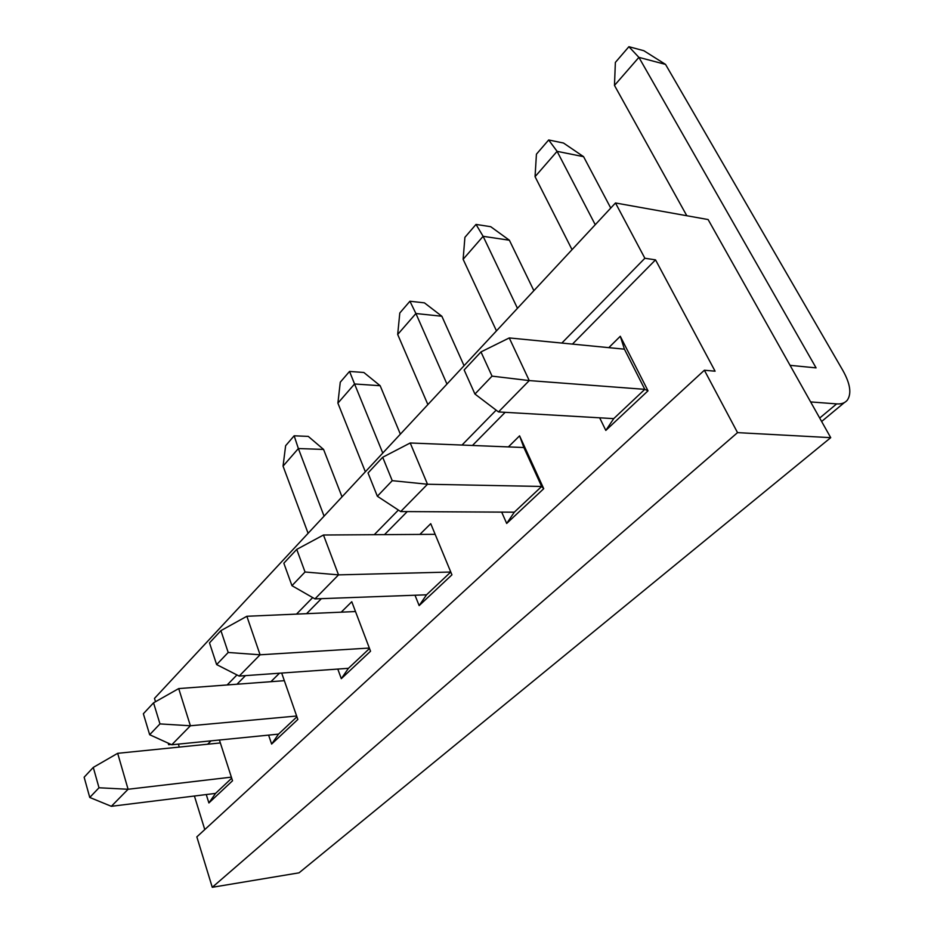 <?xml version="1.0" encoding="UTF-8"?>
<svg xmlns="http://www.w3.org/2000/svg" width="934" height="934" viewBox="0 0 934 934"><rect width="100%" height="100%" fill="white"/><g stroke="black" fill="none" stroke-linecap="round" stroke-linejoin="round"><path stroke-width="1.4" d="M704.376 370.238L715.094 371.195L655.528 259.862L644.869 258.263L615.483 202.97L708.112 219.548L830.723 437.661L299.043 872.835L212.263 887.3L196.84 836.876L704.376 370.238L737.533 432.629L830.723 437.661M171.097 744.468L168.657 744.713L168.167 743.137M155.499 701.726L154.484 698.399L615.483 202.97M204.78 829.579L194.412 796.025M179.293 747.083L178.382 744.106M655.528 259.862L572.449 344.097M505.166 412.314L472.464 445.471M407.247 511.599L384.516 534.633M321.378 598.659L306.562 613.673M245.467 675.632L236.991 684.225M219.408 740.02L232.531 780.766L208.889 802.948L206.262 794.554M207.64 744.223L211.049 740.86M281.683 673.052L297.841 719.46L271.631 744.059L268.607 735.116M270.895 681.692L279.476 673.216M341.214 612.167L351.779 601.729L370.541 651.231L341.307 678.668L337.793 669.071M419.856 534.423L430.737 523.67L451.939 574.83L419.156 605.606L415 595.238M508.388 446.907L519.584 435.839L543.728 488.692L506.683 523.46L501.686 512.112M608.793 347.646L620.293 336.275L648.009 390.821L605.816 430.422L599.663 417.813M644.869 258.263L561.848 343.058M496.164 410.154L462.003 445.051M398.386 510.046L374.242 534.703M312.68 597.585L296.498 614.117M236.967 674.932L227.149 684.961M169.568 743.779L168.657 744.713M212.263 887.3L737.533 432.629M231.702 778.197L215.544 793.398L208.889 802.948M296.919 716.81L278.519 734.124L271.631 744.059M369.502 648.5L348.44 668.312L341.307 678.668M430.737 523.67L451.939 574.83M426.534 594.806L314.956 598.892L338.528 574.877L450.737 572.028L426.534 594.806L419.156 605.606M543.728 488.692L541.65 486.462L523.869 447.526L519.584 435.839M523.869 447.526L410.213 442.985L427.503 484.244L541.65 486.462L514.319 512.182L506.683 523.46M648.009 390.821L644.81 389.35L624.426 349.176L620.293 336.275M624.426 349.176L509.252 337.933L529.251 380.582L644.81 389.35L613.72 418.63L605.816 430.422M342.019 496.865L323.573 449.429L298.366 448.542L324.075 516.14M308.103 533.314L283.049 466.136L298.366 448.542L294.152 435.804L308.255 436.388L323.573 449.429M400.359 434.158L380.161 385.719L354.57 383.979L382.765 453.06M365.346 471.798L337.898 403.138L354.57 383.979L349.538 371.428L363.851 372.491L380.161 385.719M464.058 365.708L441.864 316.252L415.91 313.52L446.966 384.072M427.877 404.585L397.686 334.454L415.91 313.52L409.921 301.238L424.445 302.861L441.864 316.252M533.874 290.672L509.38 240.225L483.123 236.314L517.459 308.313M496.468 330.881L463.124 259.29L483.123 236.314L476.013 224.417L490.712 226.693L509.38 240.225M610.754 208.06L583.587 156.678L557.096 151.343L595.238 224.72M572.04 249.658L535.054 176.666L557.096 151.343L548.667 139.972L563.494 143.03L583.587 156.678M819.69 418.047L836.642 403.897L810.63 401.924M836.642 403.897C841.452 404.224 845.013 402.963 847.336 400.126C851.738 393.588 850.255 383.711 842.877 370.494L665.533 64.399L638.903 57.371L816.082 367.879L790.059 365.334M686.805 215.731L614.479 85.426L638.903 57.371L628.897 46.7L643.83 50.705L665.533 64.399M294.152 435.804L285.629 445.716L283.049 466.136M349.538 371.428L340.268 382.204L337.898 403.138M409.921 301.238L399.799 313.007L397.686 334.454M476.013 224.417L464.91 237.318L463.124 259.29M548.667 139.972L536.431 154.18L535.054 176.666M628.897 46.7L615.366 62.426L614.479 85.426M231.363 777.146L128.086 789.265L111.344 806.311L215.544 793.398M220.354 742.939L117.672 753.318L128.086 789.265L99.004 787.771L93.283 767.409L117.672 753.318M296.638 716.016L190.396 725.776L171.763 744.772L278.519 734.124M284.333 680.688L178.709 688.58L190.396 725.776L159.971 723.908L153.55 702.835L178.709 688.58M369.327 648.044L260.084 654.792L228.2 652.469L220.914 630.637L246.856 616.277L260.084 654.792L239.197 676.076L348.44 668.312M355.504 611.548L246.856 616.277M435.116 534.33L323.468 535.007L338.528 574.877L305.033 571.993L296.732 549.39L323.468 535.007M400.686 511.563L377.348 496.246L392.233 480.671L427.503 484.244L400.686 511.563L514.319 512.182M498.499 411.929L474.939 394.043L492.043 376.133L529.251 380.582L498.499 411.929L613.72 418.63M111.344 806.311L89.757 797.461L99.004 787.771M93.283 767.409L84.142 777.216L89.757 797.461M171.763 744.772L149.662 734.719L159.971 723.908M153.55 702.835L143.357 713.751L149.662 734.719M239.197 676.076L216.63 664.588L228.2 652.469M220.914 630.637L209.496 642.884L216.63 664.588M314.956 598.892L291.957 585.676L305.033 571.993M296.732 549.39L283.843 563.202L291.957 585.676M392.233 480.671L382.695 457.263L410.213 442.985M382.695 457.263L368.031 472.978L377.348 496.246M492.043 376.133L480.975 351.931L509.252 337.933M480.975 351.931L464.151 369.957L474.939 394.043M821.628 421.491L844.418 402.542"/></g></svg>
